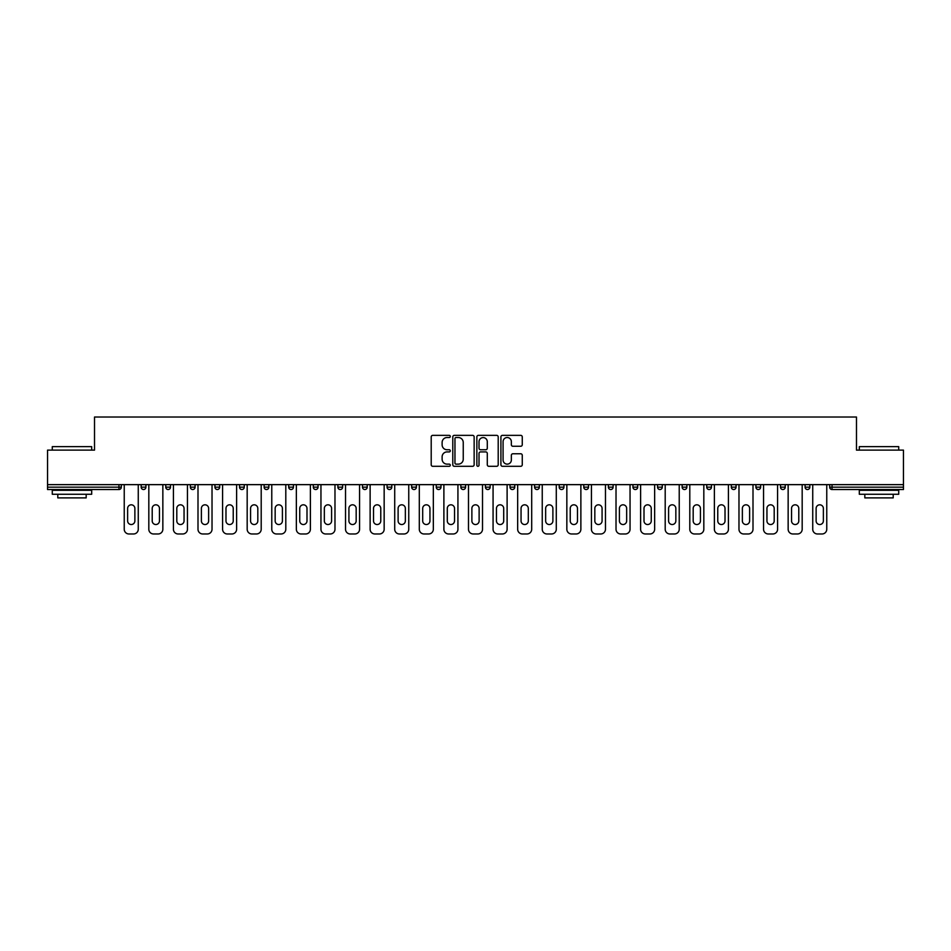<?xml version="1.0" encoding="UTF-8"?>
<svg xmlns="http://www.w3.org/2000/svg" width="951" height="951" viewBox="0 0 951 951"><rect width="100%" height="100%" fill="white"/><g stroke="black" fill="none" stroke-linecap="round" stroke-linejoin="round"><path stroke-width="1.43" d="M450.287 436.438A1.082 1.082 0 0 0 449.193 435.356L432.764 435.356A1.545 1.545 0 0 0 431.207 436.901L431.207 464.754A1.545 1.545 0 0 0 432.764 466.299L449.193 466.299A1.082 1.082 0 0 0 450.287 465.217A1.082 1.082 0 0 0 449.193 464.136L447.065 464.136A4.945 4.945 0 0 1 442.12 459.19L442.12 456.86A4.945 4.945 0 0 1 447.065 451.915L449.193 451.915A1.082 1.082 0 0 0 450.287 450.833A1.082 1.082 0 0 0 449.193 449.752L447.065 449.752A4.945 4.945 0 0 1 442.12 444.795L442.12 442.477A4.945 4.945 0 0 1 447.065 437.531L449.193 437.531A1.082 1.082 0 0 0 450.287 436.438M520.72 446.269A1.545 1.545 0 0 0 522.265 444.723L522.265 436.901A1.545 1.545 0 0 0 520.72 435.356L502.461 435.356A1.545 1.545 0 0 0 500.915 436.901L500.915 464.754A1.545 1.545 0 0 0 502.461 466.299L520.72 466.299A1.545 1.545 0 0 0 522.265 464.754L522.265 455.315A1.545 1.545 0 0 0 520.72 453.77L512.898 453.77A1.545 1.545 0 0 0 511.353 455.315L511.353 459.999A4.137 4.137 0 0 1 507.216 464.136A4.137 4.137 0 0 1 503.079 459.999L503.079 441.668A4.137 4.137 0 0 1 507.216 437.531A4.137 4.137 0 0 1 511.353 441.668L511.353 444.723A1.545 1.545 0 0 0 512.898 446.269L520.72 446.269M47.55 484.641L47.55 450.12L94.518 450.12L94.518 417.025L856.482 417.025L856.482 450.12L903.45 450.12L903.45 484.641L47.55 484.641L47.55 487.162L118.958 487.162L118.958 484.641M474.145 436.901A1.545 1.545 0 0 0 472.599 435.356L454.34 435.356A1.545 1.545 0 0 0 452.795 436.901L452.795 464.754A1.545 1.545 0 0 0 454.34 466.299L472.599 466.299A1.545 1.545 0 0 0 474.145 464.754L474.145 436.901M478.401 435.356L496.66 435.356A1.545 1.545 0 0 1 498.205 436.901L498.205 464.754A1.545 1.545 0 0 1 496.66 466.299L488.85 466.299A1.545 1.545 0 0 1 487.292 464.754L487.292 453.461A1.545 1.545 0 0 0 485.747 451.915L480.564 451.915A1.545 1.545 0 0 0 479.019 453.461L479.019 465.217A1.082 1.082 0 0 1 477.937 466.299A1.082 1.082 0 0 1 476.855 465.217L476.855 436.901A1.545 1.545 0 0 1 478.401 435.356M121.324 484.641L121.324 487.162A2.366 2.366 0 0 1 118.958 489.527L47.55 489.527L47.55 487.162M903.45 484.641L903.45 489.527L832.042 489.527A2.366 2.366 0 0 1 829.676 487.162L829.676 484.641M141.176 487.162A2.366 2.366 0 0 0 143.542 489.527A2.366 2.366 0 0 0 145.907 487.162A2.366 2.366 0 0 1 143.542 489.527A2.366 2.366 0 0 0 145.907 487.162L145.907 484.641L145.907 487.162L141.176 487.162A2.366 2.366 0 0 0 143.542 489.527A2.366 2.366 0 0 1 141.176 487.162L141.176 484.641M118.958 489.527A2.366 2.366 0 0 0 121.324 487.162A2.366 2.366 0 0 1 118.958 489.527L118.958 487.162L121.324 487.162M165.771 484.641L165.771 487.162L165.771 484.641M170.502 484.641L170.502 487.162L170.502 484.641M190.355 487.162A2.366 2.366 0 0 0 192.72 489.527A2.366 2.366 0 0 0 195.086 487.162A2.366 2.366 0 0 1 192.72 489.527A2.366 2.366 0 0 0 195.086 487.162L195.086 484.641L195.086 487.162L190.355 487.162A2.366 2.366 0 0 0 192.72 489.527A2.366 2.366 0 0 1 190.355 487.162L190.355 484.641M214.95 484.641L214.95 487.162L214.95 484.641M219.681 484.641L219.681 487.162A2.366 2.366 0 0 1 217.315 489.527A2.366 2.366 0 0 1 214.95 487.162A2.366 2.366 0 0 0 217.315 489.527A2.366 2.366 0 0 0 219.681 487.162A2.366 2.366 0 0 1 217.315 489.527A2.366 2.366 0 0 1 214.95 487.162L219.681 487.162M239.533 484.641L239.533 487.162L239.533 484.641M244.264 484.641L244.264 487.162L244.264 484.641M268.86 484.641L268.86 487.162A2.366 2.366 0 0 1 266.494 489.527A2.366 2.366 0 0 1 264.128 487.162L264.128 484.641M291.077 489.527A2.366 2.366 0 0 0 293.443 487.162L293.443 484.641L293.443 487.162A2.366 2.366 0 0 1 291.077 489.527A2.366 2.366 0 0 1 288.712 487.162L288.712 484.641M318.038 484.641L318.038 487.162A2.366 2.366 0 0 1 315.673 489.527A2.366 2.366 0 0 1 313.307 487.162L313.307 484.641M342.622 484.641L342.622 487.162A2.366 2.366 0 0 1 340.256 489.527A2.366 2.366 0 0 1 337.89 487.162L337.89 484.641M362.486 484.641L362.486 487.162L362.486 484.641M367.217 484.641L367.217 487.162L367.217 484.641M391.8 484.641L391.8 487.162A2.366 2.366 0 0 1 389.435 489.527A2.366 2.366 0 0 1 387.069 487.162L387.069 484.641M411.664 484.641L411.664 487.162L411.664 484.641M416.395 484.641L416.395 487.162A2.366 2.366 0 0 1 414.03 489.527A2.366 2.366 0 0 1 411.664 487.162L416.395 487.162A2.366 2.366 0 0 1 414.03 489.527M440.979 484.641L440.979 487.162L436.247 487.162A2.366 2.366 0 0 0 438.613 489.527A2.366 2.366 0 0 1 436.247 487.162L436.247 484.641M465.574 484.641L465.574 487.162A2.366 2.366 0 0 1 463.208 489.527A2.366 2.366 0 0 1 460.843 487.162L460.843 484.641M490.157 484.641L490.157 487.162A2.366 2.366 0 0 1 487.792 489.527A2.366 2.366 0 0 1 485.426 487.162L485.426 484.641M510.021 484.641L510.021 487.162L510.021 484.641M514.753 484.641L514.753 487.162A2.366 2.366 0 0 1 512.387 489.527A2.366 2.366 0 0 1 510.021 487.162L514.753 487.162A2.366 2.366 0 0 1 512.387 489.527M534.605 484.641L534.605 487.162L534.605 484.641M539.336 484.641L539.336 487.162L539.336 484.641M559.2 484.641L559.2 487.162L559.2 484.641M563.931 484.641L563.931 487.162A2.366 2.366 0 0 1 561.565 489.527A2.366 2.366 0 0 1 559.2 487.162L563.931 487.162A2.366 2.366 0 0 1 561.565 489.527M588.514 484.641L588.514 487.162A2.366 2.366 0 0 1 586.149 489.527A2.366 2.366 0 0 1 583.783 487.162L583.783 484.641M608.378 484.641L608.378 487.162L608.378 484.641M613.11 484.641L613.11 487.162A2.366 2.366 0 0 1 610.744 489.527A2.366 2.366 0 0 1 608.378 487.162L613.11 487.162A2.366 2.366 0 0 1 610.744 489.527M637.693 484.641L637.693 487.162A2.366 2.366 0 0 1 635.327 489.527A2.366 2.366 0 0 1 632.962 487.162L632.962 484.641M657.557 484.641L657.557 487.162L657.557 484.641M662.288 484.641L662.288 487.162L662.288 484.641M682.14 484.641L682.14 487.162L682.14 484.641M686.872 484.641L686.872 487.162L686.872 484.641M711.467 484.641L711.467 487.162A2.366 2.366 0 0 1 709.101 489.527A2.366 2.366 0 0 1 706.736 487.162L706.736 484.641M736.05 484.641L736.05 487.162L731.319 487.162A2.366 2.366 0 0 0 733.685 489.527A2.366 2.366 0 0 1 731.319 487.162L731.319 484.641M760.645 484.641L760.645 487.162A2.366 2.366 0 0 1 758.28 489.527A2.366 2.366 0 0 1 755.914 487.162L755.914 484.641M780.498 484.641L780.498 487.162L780.498 484.641M785.229 484.641L785.229 487.162L785.229 484.641M809.824 484.641L809.824 487.162A2.366 2.366 0 0 1 807.458 489.527A2.366 2.366 0 0 1 805.093 487.162L805.093 484.641M168.137 489.527A2.366 2.366 0 0 1 165.771 487.162L170.502 487.162A2.366 2.366 0 0 1 168.137 489.527A2.366 2.366 0 0 0 170.502 487.162A2.366 2.366 0 0 1 168.137 489.527M241.899 489.527A2.366 2.366 0 0 1 239.533 487.162A2.366 2.366 0 0 0 241.899 489.527A2.366 2.366 0 0 0 244.264 487.162A2.366 2.366 0 0 1 241.899 489.527A2.366 2.366 0 0 1 239.533 487.162L244.264 487.162A2.366 2.366 0 0 1 241.899 489.527M364.851 489.527A2.366 2.366 0 0 1 362.486 487.162L367.217 487.162A2.366 2.366 0 0 1 364.851 489.527A2.366 2.366 0 0 0 367.217 487.162M438.613 489.527A2.366 2.366 0 0 0 440.979 487.162A2.366 2.366 0 0 1 438.613 489.527A2.366 2.366 0 0 1 436.247 487.162M536.97 489.527A2.366 2.366 0 0 1 534.605 487.162L539.336 487.162A2.366 2.366 0 0 1 536.97 489.527A2.366 2.366 0 0 0 539.336 487.162M659.923 489.527A2.366 2.366 0 0 1 657.557 487.162A2.366 2.366 0 0 0 659.923 489.527A2.366 2.366 0 0 0 662.288 487.162A2.366 2.366 0 0 1 659.923 489.527A2.366 2.366 0 0 1 657.557 487.162L662.288 487.162M684.506 489.527A2.366 2.366 0 0 1 682.14 487.162A2.366 2.366 0 0 0 684.506 489.527A2.366 2.366 0 0 0 686.872 487.162A2.366 2.366 0 0 1 684.506 489.527A2.366 2.366 0 0 1 682.14 487.162L686.872 487.162A2.366 2.366 0 0 1 684.506 489.527M736.05 487.162A2.366 2.366 0 0 1 733.685 489.527A2.366 2.366 0 0 0 736.05 487.162A2.366 2.366 0 0 1 733.685 489.527A2.366 2.366 0 0 1 731.319 487.162M782.863 489.527A2.366 2.366 0 0 1 780.498 487.162A2.366 2.366 0 0 0 782.863 489.527A2.366 2.366 0 0 0 785.229 487.162A2.366 2.366 0 0 1 782.863 489.527A2.366 2.366 0 0 1 780.498 487.162L785.229 487.162M832.042 484.641L832.042 489.527A2.366 2.366 0 0 1 829.676 487.162L903.45 487.162M456.04 437.531A1.082 1.082 0 0 0 454.958 438.613L454.958 463.054A1.082 1.082 0 0 0 456.04 464.136L458.287 464.136A4.945 4.945 0 0 0 463.244 459.19L463.244 442.477A4.945 4.945 0 0 0 458.287 437.531L456.04 437.531M487.292 441.74A4.137 4.137 0 0 0 483.156 437.603A4.137 4.137 0 0 0 479.019 441.74L479.019 448.206A1.545 1.545 0 0 0 480.564 449.752L485.747 449.752A1.545 1.545 0 0 0 487.292 448.206L487.292 441.74M134.876 508.44A3.626 3.626 0 0 0 131.25 504.815A3.626 3.626 0 0 0 127.624 508.44A3.626 3.626 0 0 1 131.25 504.815A3.626 3.626 0 0 1 134.876 508.44L134.876 520.898A3.626 3.626 0 0 1 131.25 524.524A3.626 3.626 0 0 1 127.624 520.898A3.626 3.626 0 0 0 131.25 524.524A3.626 3.626 0 0 0 134.876 520.898M124.236 484.641L124.236 529.255L124.236 484.641M128.967 533.975L133.532 533.975L128.967 533.975A4.731 4.731 0 0 1 124.236 529.255M138.264 484.641L138.264 529.255L138.264 484.641M127.624 520.898L127.624 508.44M133.532 533.975A4.731 4.731 0 0 0 138.264 529.255M52.281 446.649L91.688 446.649L52.281 446.649L52.281 450.12M91.688 494.258L52.281 494.258L52.281 490.312L91.688 490.312L91.688 494.258M86.172 494.258L86.172 497.884L57.797 497.884L57.797 494.258M859.312 446.649L898.719 446.649L859.312 446.649L859.312 450.12M898.719 494.258L859.312 494.258L859.312 490.312L898.719 490.312L898.719 494.258M893.203 494.258L893.203 497.884L864.828 497.884L864.828 494.258M159.459 508.44A3.626 3.626 0 0 0 155.833 504.815A3.626 3.626 0 0 0 152.208 508.44A3.626 3.626 0 0 1 155.833 504.815A3.626 3.626 0 0 1 159.459 508.44L159.459 520.898A3.626 3.626 0 0 1 155.833 524.524A3.626 3.626 0 0 1 152.208 520.898A3.626 3.626 0 0 0 155.833 524.524A3.626 3.626 0 0 0 159.459 520.898M148.82 484.641L148.82 529.255L148.82 484.641M153.551 533.975L158.128 533.975L153.551 533.975A4.731 4.731 0 0 1 148.82 529.255M162.847 484.641L162.847 529.255L162.847 484.641M184.054 508.44A3.626 3.626 0 0 0 180.428 504.815A3.626 3.626 0 0 0 176.803 508.44A3.626 3.626 0 0 1 180.428 504.815A3.626 3.626 0 0 1 184.054 508.44L184.054 520.898A3.626 3.626 0 0 1 180.428 524.524A3.626 3.626 0 0 1 176.803 520.898A3.626 3.626 0 0 0 180.428 524.524A3.626 3.626 0 0 0 184.054 520.898M173.415 484.641L173.415 529.255L173.415 484.641M178.146 533.975L182.711 533.975L178.146 533.975A4.731 4.731 0 0 1 173.415 529.255M187.442 484.641L187.442 529.255L187.442 484.641M208.638 508.44A3.626 3.626 0 0 0 205.012 504.815A3.626 3.626 0 0 0 201.386 508.44A3.626 3.626 0 0 1 205.012 504.815A3.626 3.626 0 0 1 208.638 508.44L208.638 520.898A3.626 3.626 0 0 1 205.012 524.524A3.626 3.626 0 0 1 201.386 520.898A3.626 3.626 0 0 0 205.012 524.524A3.626 3.626 0 0 0 208.638 520.898M197.998 484.641L197.998 529.255L197.998 484.641M202.729 533.975L207.306 533.975L202.729 533.975A4.731 4.731 0 0 1 197.998 529.255M212.025 484.641L212.025 529.255L212.025 484.641M233.233 508.44A3.626 3.626 0 0 0 229.607 504.815A3.626 3.626 0 0 0 225.981 508.44A3.626 3.626 0 0 1 229.607 504.815A3.626 3.626 0 0 1 233.233 508.44L233.233 520.898A3.626 3.626 0 0 1 229.607 524.524A3.626 3.626 0 0 1 225.981 520.898A3.626 3.626 0 0 0 229.607 524.524A3.626 3.626 0 0 0 233.233 520.898M222.593 484.641L222.593 529.255L222.593 484.641M227.325 533.975L231.889 533.975L227.325 533.975A4.731 4.731 0 0 1 222.593 529.255M236.621 484.641L236.621 529.255L236.621 484.641M257.816 508.44A3.626 3.626 0 0 0 254.19 504.815A3.626 3.626 0 0 0 250.565 508.44A3.626 3.626 0 0 1 254.19 504.815A3.626 3.626 0 0 1 257.816 508.44L257.816 520.898A3.626 3.626 0 0 1 254.19 524.524A3.626 3.626 0 0 1 250.565 520.898A3.626 3.626 0 0 0 254.19 524.524A3.626 3.626 0 0 0 257.816 520.898M247.177 484.641L247.177 529.255L247.177 484.641M251.908 533.975L256.485 533.975L251.908 533.975A4.731 4.731 0 0 1 247.177 529.255M261.204 484.641L261.204 529.255L261.204 484.641M152.208 520.898L152.208 508.44M158.128 533.975A4.731 4.731 0 0 0 162.847 529.255M176.803 520.898L176.803 508.44M182.711 533.975A4.731 4.731 0 0 0 187.442 529.255M201.386 520.898L201.386 508.44M207.306 533.975A4.731 4.731 0 0 0 212.025 529.255M225.981 520.898L225.981 508.44M231.889 533.975A4.731 4.731 0 0 0 236.621 529.255M250.565 520.898L250.565 508.44M256.485 533.975A4.731 4.731 0 0 0 261.204 529.255M282.411 508.44A3.626 3.626 0 0 0 278.786 504.815A3.626 3.626 0 0 0 275.16 508.44A3.626 3.626 0 0 1 278.786 504.815A3.626 3.626 0 0 1 282.411 508.44L282.411 520.898A3.626 3.626 0 0 1 278.786 524.524A3.626 3.626 0 0 1 275.16 520.898A3.626 3.626 0 0 0 278.786 524.524A3.626 3.626 0 0 0 282.411 520.898M271.772 484.641L271.772 529.255L271.772 484.641M276.503 533.975L281.068 533.975L276.503 533.975A4.731 4.731 0 0 1 271.772 529.255M285.799 484.641L285.799 529.255L285.799 484.641M275.16 520.898L275.16 508.44M281.068 533.975A4.731 4.731 0 0 0 285.799 529.255M306.995 508.44A3.626 3.626 0 0 0 303.369 504.815A3.626 3.626 0 0 0 299.743 508.44A3.626 3.626 0 0 1 303.369 504.815A3.626 3.626 0 0 1 306.995 508.44L306.995 520.898A3.626 3.626 0 0 1 303.369 524.524A3.626 3.626 0 0 1 299.743 520.898A3.626 3.626 0 0 0 303.369 524.524A3.626 3.626 0 0 0 306.995 520.898M296.355 484.641L296.355 529.255L296.355 484.641M301.087 533.975L305.663 533.975L301.087 533.975A4.731 4.731 0 0 1 296.355 529.255M310.383 484.641L310.383 529.255L310.383 484.641M299.743 520.898L299.743 508.44M305.663 533.975A4.731 4.731 0 0 0 310.383 529.255M331.59 508.44A3.626 3.626 0 0 0 327.964 504.815A3.626 3.626 0 0 0 324.339 508.44A3.626 3.626 0 0 1 327.964 504.815A3.626 3.626 0 0 1 331.59 508.44L331.59 520.898A3.626 3.626 0 0 1 327.964 524.524A3.626 3.626 0 0 1 324.339 520.898A3.626 3.626 0 0 0 327.964 524.524A3.626 3.626 0 0 0 331.59 520.898M320.951 484.641L320.951 529.255L320.951 484.641M325.682 533.975L330.247 533.975L325.682 533.975A4.731 4.731 0 0 1 320.951 529.255M334.978 484.641L334.978 529.255L334.978 484.641M324.339 520.898L324.339 508.44M330.247 533.975A4.731 4.731 0 0 0 334.978 529.255M356.173 508.44A3.626 3.626 0 0 0 352.548 504.815A3.626 3.626 0 0 0 348.922 508.44A3.626 3.626 0 0 1 352.548 504.815A3.626 3.626 0 0 1 356.173 508.44L356.173 520.898A3.626 3.626 0 0 1 352.548 524.524A3.626 3.626 0 0 1 348.922 520.898A3.626 3.626 0 0 0 352.548 524.524A3.626 3.626 0 0 0 356.173 520.898M345.534 484.641L345.534 529.255L345.534 484.641M350.265 533.975L354.842 533.975L350.265 533.975A4.731 4.731 0 0 1 345.534 529.255M359.573 484.641L359.573 529.255L359.573 484.641M348.922 520.898L348.922 508.44M354.842 533.975A4.731 4.731 0 0 0 359.573 529.255M380.769 508.44A3.626 3.626 0 0 0 377.143 504.815A3.626 3.626 0 0 0 373.517 508.44A3.626 3.626 0 0 1 377.143 504.815A3.626 3.626 0 0 1 380.769 508.44L380.769 520.898A3.626 3.626 0 0 1 377.143 524.524A3.626 3.626 0 0 1 373.517 520.898A3.626 3.626 0 0 0 377.143 524.524A3.626 3.626 0 0 0 380.769 520.898M370.129 484.641L370.129 529.255L370.129 484.641M374.86 533.975L379.425 533.975L374.86 533.975A4.731 4.731 0 0 1 370.129 529.255M384.156 484.641L384.156 529.255L384.156 484.641M373.517 520.898L373.517 508.44M379.425 533.975A4.731 4.731 0 0 0 384.156 529.255M405.352 508.44A3.626 3.626 0 0 0 401.726 504.815A3.626 3.626 0 0 0 398.112 508.44A3.626 3.626 0 0 1 401.726 504.815A3.626 3.626 0 0 1 405.352 508.44L405.352 520.898A3.626 3.626 0 0 1 401.726 524.524A3.626 3.626 0 0 1 398.112 520.898A3.626 3.626 0 0 0 401.726 524.524A3.626 3.626 0 0 0 405.352 520.898M394.713 484.641L394.713 529.255L394.713 484.641M399.444 533.975L404.02 533.975L399.444 533.975A4.731 4.731 0 0 1 394.713 529.255M408.752 484.641L408.752 529.255L408.752 484.641M398.112 520.898L398.112 508.44M404.02 533.975A4.731 4.731 0 0 0 408.752 529.255M429.947 508.44A3.626 3.626 0 0 0 426.321 504.815A3.626 3.626 0 0 0 422.696 508.44A3.626 3.626 0 0 1 426.321 504.815A3.626 3.626 0 0 1 429.947 508.44L429.947 520.898A3.626 3.626 0 0 1 426.321 524.524A3.626 3.626 0 0 1 422.696 520.898A3.626 3.626 0 0 0 426.321 524.524A3.626 3.626 0 0 0 429.947 520.898M419.308 484.641L419.308 529.255L419.308 484.641M424.039 533.975L428.604 533.975L424.039 533.975A4.731 4.731 0 0 1 419.308 529.255M433.335 484.641L433.335 529.255L433.335 484.641M422.696 520.898L422.696 508.44M428.604 533.975A4.731 4.731 0 0 0 433.335 529.255M454.53 508.44A3.626 3.626 0 0 0 450.905 504.815A3.626 3.626 0 0 0 447.291 508.44A3.626 3.626 0 0 1 450.905 504.815A3.626 3.626 0 0 1 454.53 508.44L454.53 520.898A3.626 3.626 0 0 1 450.905 524.524A3.626 3.626 0 0 1 447.291 520.898A3.626 3.626 0 0 0 450.905 524.524A3.626 3.626 0 0 0 454.53 520.898M443.891 484.641L443.891 529.255L443.891 484.641M448.622 533.975L453.199 533.975L448.622 533.975A4.731 4.731 0 0 1 443.891 529.255M457.93 484.641L457.93 529.255L457.93 484.641M447.291 520.898L447.291 508.44M453.199 533.975A4.731 4.731 0 0 0 457.93 529.255M479.126 508.44A3.626 3.626 0 0 0 475.5 504.815A3.626 3.626 0 0 0 471.874 508.44A3.626 3.626 0 0 1 475.5 504.815A3.626 3.626 0 0 1 479.126 508.44L479.126 520.898A3.626 3.626 0 0 1 475.5 524.524A3.626 3.626 0 0 1 471.874 520.898A3.626 3.626 0 0 0 475.5 524.524A3.626 3.626 0 0 0 479.126 520.898M468.486 484.641L468.486 529.255L468.486 484.641M473.218 533.975L477.782 533.975L473.218 533.975A4.731 4.731 0 0 1 468.486 529.255M482.514 484.641L482.514 529.255L482.514 484.641M471.874 520.898L471.874 508.44M477.782 533.975A4.731 4.731 0 0 0 482.514 529.255M503.709 508.44A3.626 3.626 0 0 0 500.095 504.815A3.626 3.626 0 0 0 496.47 508.44A3.626 3.626 0 0 1 500.095 504.815A3.626 3.626 0 0 1 503.709 508.44L503.709 520.898A3.626 3.626 0 0 1 500.095 524.524A3.626 3.626 0 0 1 496.47 520.898A3.626 3.626 0 0 0 500.095 524.524A3.626 3.626 0 0 0 503.709 520.898M493.07 484.641L493.07 529.255L493.07 484.641M497.801 533.975L502.378 533.975L497.801 533.975A4.731 4.731 0 0 1 493.07 529.255M507.109 484.641L507.109 529.255L507.109 484.641M496.47 520.898L496.47 508.44M502.378 533.975A4.731 4.731 0 0 0 507.109 529.255M528.304 508.44A3.626 3.626 0 0 0 524.679 504.815A3.626 3.626 0 0 0 521.053 508.44A3.626 3.626 0 0 1 524.679 504.815A3.626 3.626 0 0 1 528.304 508.44L528.304 520.898A3.626 3.626 0 0 1 524.679 524.524A3.626 3.626 0 0 1 521.053 520.898A3.626 3.626 0 0 0 524.679 524.524A3.626 3.626 0 0 0 528.304 520.898M517.665 484.641L517.665 529.255L517.665 484.641M522.396 533.975L526.961 533.975L522.396 533.975A4.731 4.731 0 0 1 517.665 529.255M531.692 484.641L531.692 529.255L531.692 484.641M521.053 520.898L521.053 508.44M526.961 533.975A4.731 4.731 0 0 0 531.692 529.255M552.888 508.44A3.626 3.626 0 0 0 549.274 504.815A3.626 3.626 0 0 0 545.648 508.44A3.626 3.626 0 0 1 549.274 504.815A3.626 3.626 0 0 1 552.888 508.44L552.888 520.898A3.626 3.626 0 0 1 549.274 524.524A3.626 3.626 0 0 1 545.648 520.898A3.626 3.626 0 0 0 549.274 524.524A3.626 3.626 0 0 0 552.888 520.898M542.248 484.641L542.248 529.255L542.248 484.641M546.98 533.975L551.556 533.975L546.98 533.975A4.731 4.731 0 0 1 542.248 529.255M556.287 484.641L556.287 529.255L556.287 484.641M545.648 520.898L545.648 508.44M551.556 533.975A4.731 4.731 0 0 0 556.287 529.255M577.483 508.44A3.626 3.626 0 0 0 573.857 504.815A3.626 3.626 0 0 0 570.231 508.44A3.626 3.626 0 0 1 573.857 504.815A3.626 3.626 0 0 1 577.483 508.44L577.483 520.898A3.626 3.626 0 0 1 573.857 524.524A3.626 3.626 0 0 1 570.231 520.898A3.626 3.626 0 0 0 573.857 524.524A3.626 3.626 0 0 0 577.483 520.898M566.844 484.641L566.844 529.255L566.844 484.641M571.575 533.975L576.14 533.975L571.575 533.975A4.731 4.731 0 0 1 566.844 529.255M580.871 484.641L580.871 529.255L580.871 484.641M570.231 520.898L570.231 508.44M576.14 533.975A4.731 4.731 0 0 0 580.871 529.255M602.078 508.44A3.626 3.626 0 0 0 598.452 504.815A3.626 3.626 0 0 0 594.827 508.44A3.626 3.626 0 0 1 598.452 504.815A3.626 3.626 0 0 1 602.078 508.44L602.078 520.898A3.626 3.626 0 0 1 598.452 524.524A3.626 3.626 0 0 1 594.827 520.898A3.626 3.626 0 0 0 598.452 524.524A3.626 3.626 0 0 0 602.078 520.898M591.427 484.641L591.427 529.255L591.427 484.641M596.158 533.975L600.735 533.975L596.158 533.975A4.731 4.731 0 0 1 591.427 529.255M605.466 484.641L605.466 529.255L605.466 484.641M594.827 520.898L594.827 508.44M600.735 533.975A4.731 4.731 0 0 0 605.466 529.255M626.661 508.44A3.626 3.626 0 0 0 623.036 504.815A3.626 3.626 0 0 0 619.41 508.44A3.626 3.626 0 0 1 623.036 504.815A3.626 3.626 0 0 1 626.661 508.44L626.661 520.898A3.626 3.626 0 0 1 623.036 524.524A3.626 3.626 0 0 1 619.41 520.898A3.626 3.626 0 0 0 623.036 524.524A3.626 3.626 0 0 0 626.661 520.898M616.022 484.641L616.022 529.255L616.022 484.641M620.753 533.975L625.318 533.975L620.753 533.975A4.731 4.731 0 0 1 616.022 529.255M630.049 484.641L630.049 529.255L630.049 484.641M619.41 520.898L619.41 508.44M625.318 533.975A4.731 4.731 0 0 0 630.049 529.255M651.257 508.44A3.626 3.626 0 0 0 647.631 504.815A3.626 3.626 0 0 0 644.005 508.44A3.626 3.626 0 0 1 647.631 504.815A3.626 3.626 0 0 1 651.257 508.44L651.257 520.898A3.626 3.626 0 0 1 647.631 524.524A3.626 3.626 0 0 1 644.005 520.898A3.626 3.626 0 0 0 647.631 524.524A3.626 3.626 0 0 0 651.257 520.898M640.617 484.641L640.617 529.255L640.617 484.641M645.337 533.975L649.913 533.975L645.337 533.975A4.731 4.731 0 0 1 640.617 529.255M654.645 484.641L654.645 529.255L654.645 484.641M644.005 520.898L644.005 508.44M649.913 533.975A4.731 4.731 0 0 0 654.645 529.255M675.84 508.44A3.626 3.626 0 0 0 672.214 504.815A3.626 3.626 0 0 0 668.589 508.44A3.626 3.626 0 0 1 672.214 504.815A3.626 3.626 0 0 1 675.84 508.44L675.84 520.898A3.626 3.626 0 0 1 672.214 524.524A3.626 3.626 0 0 1 668.589 520.898A3.626 3.626 0 0 0 672.214 524.524A3.626 3.626 0 0 0 675.84 520.898M665.201 484.641L665.201 529.255L665.201 484.641M669.932 533.975L674.497 533.975L669.932 533.975A4.731 4.731 0 0 1 665.201 529.255M679.228 484.641L679.228 529.255L679.228 484.641M668.589 520.898L668.589 508.44M674.497 533.975A4.731 4.731 0 0 0 679.228 529.255M700.435 508.44A3.626 3.626 0 0 0 696.81 504.815A3.626 3.626 0 0 0 693.184 508.44A3.626 3.626 0 0 1 696.81 504.815A3.626 3.626 0 0 1 700.435 508.44L700.435 520.898A3.626 3.626 0 0 1 696.81 524.524A3.626 3.626 0 0 1 693.184 520.898A3.626 3.626 0 0 0 696.81 524.524A3.626 3.626 0 0 0 700.435 520.898M689.796 484.641L689.796 529.255L689.796 484.641M694.515 533.975L699.092 533.975L694.515 533.975A4.731 4.731 0 0 1 689.796 529.255M703.823 484.641L703.823 529.255L703.823 484.641M693.184 520.898L693.184 508.44M699.092 533.975A4.731 4.731 0 0 0 703.823 529.255M725.019 508.44A3.626 3.626 0 0 0 721.393 504.815A3.626 3.626 0 0 0 717.767 508.44A3.626 3.626 0 0 1 721.393 504.815A3.626 3.626 0 0 1 725.019 508.44L725.019 520.898A3.626 3.626 0 0 1 721.393 524.524A3.626 3.626 0 0 1 717.767 520.898A3.626 3.626 0 0 0 721.393 524.524A3.626 3.626 0 0 0 725.019 520.898M714.379 484.641L714.379 529.255L714.379 484.641M719.111 533.975L723.675 533.975L719.111 533.975A4.731 4.731 0 0 1 714.379 529.255M728.407 484.641L728.407 529.255L728.407 484.641M717.767 520.898L717.767 508.44M723.675 533.975A4.731 4.731 0 0 0 728.407 529.255M749.614 508.44A3.626 3.626 0 0 0 745.988 504.815A3.626 3.626 0 0 0 742.362 508.44A3.626 3.626 0 0 1 745.988 504.815A3.626 3.626 0 0 1 749.614 508.44L749.614 520.898A3.626 3.626 0 0 1 745.988 524.524A3.626 3.626 0 0 1 742.362 520.898A3.626 3.626 0 0 0 745.988 524.524A3.626 3.626 0 0 0 749.614 520.898M738.975 484.641L738.975 529.255L738.975 484.641M743.694 533.975L748.271 533.975L743.694 533.975A4.731 4.731 0 0 1 738.975 529.255M753.002 484.641L753.002 529.255L753.002 484.641M742.362 520.898L742.362 508.44M748.271 533.975A4.731 4.731 0 0 0 753.002 529.255M774.197 508.44A3.626 3.626 0 0 0 770.572 504.815A3.626 3.626 0 0 0 766.946 508.44A3.626 3.626 0 0 1 770.572 504.815A3.626 3.626 0 0 1 774.197 508.44L774.197 520.898A3.626 3.626 0 0 1 770.572 524.524A3.626 3.626 0 0 1 766.946 520.898A3.626 3.626 0 0 0 770.572 524.524A3.626 3.626 0 0 0 774.197 520.898M763.558 484.641L763.558 529.255L763.558 484.641M768.289 533.975L772.854 533.975L768.289 533.975A4.731 4.731 0 0 1 763.558 529.255M777.585 484.641L777.585 529.255L777.585 484.641M766.946 520.898L766.946 508.44M772.854 533.975A4.731 4.731 0 0 0 777.585 529.255M798.792 508.44A3.626 3.626 0 0 0 795.167 504.815A3.626 3.626 0 0 0 791.541 508.44A3.626 3.626 0 0 1 795.167 504.815A3.626 3.626 0 0 1 798.792 508.44L798.792 520.898A3.626 3.626 0 0 1 795.167 524.524A3.626 3.626 0 0 1 791.541 520.898A3.626 3.626 0 0 0 795.167 524.524A3.626 3.626 0 0 0 798.792 520.898M788.153 484.641L788.153 529.255L788.153 484.641M792.872 533.975L797.449 533.975L792.872 533.975A4.731 4.731 0 0 1 788.153 529.255M802.18 484.641L802.18 529.255L802.18 484.641M791.541 520.898L791.541 508.44M797.449 533.975A4.731 4.731 0 0 0 802.18 529.255M823.376 508.44A3.626 3.626 0 0 0 819.75 504.815A3.626 3.626 0 0 0 816.124 508.44A3.626 3.626 0 0 1 819.75 504.815A3.626 3.626 0 0 1 823.376 508.44L823.376 520.898A3.626 3.626 0 0 1 819.75 524.524A3.626 3.626 0 0 1 816.124 520.898A3.626 3.626 0 0 0 819.75 524.524A3.626 3.626 0 0 0 823.376 520.898M812.736 484.641L812.736 529.255L812.736 484.641M817.468 533.975L822.033 533.975L817.468 533.975A4.731 4.731 0 0 1 812.736 529.255M826.764 484.641L826.764 529.255L826.764 484.641M816.124 520.898L816.124 508.44M822.033 533.975A4.731 4.731 0 0 0 826.764 529.255M266.494 489.527A2.366 2.366 0 0 0 268.86 487.162L264.128 487.162M293.443 487.162L288.712 487.162M315.673 489.527A2.366 2.366 0 0 0 318.038 487.162L313.307 487.162M340.256 489.527A2.366 2.366 0 0 0 342.622 487.162L337.89 487.162M389.435 489.527A2.366 2.366 0 0 0 391.8 487.162L387.069 487.162M463.208 489.527A2.366 2.366 0 0 0 465.574 487.162L460.843 487.162M487.792 489.527A2.366 2.366 0 0 0 490.157 487.162L485.426 487.162M586.149 489.527A2.366 2.366 0 0 0 588.514 487.162L583.783 487.162M635.327 489.527A2.366 2.366 0 0 0 637.693 487.162L632.962 487.162M709.101 489.527A2.366 2.366 0 0 0 711.467 487.162L706.736 487.162M758.28 489.527A2.366 2.366 0 0 0 760.645 487.162L755.914 487.162M807.458 489.527A2.366 2.366 0 0 0 809.824 487.162L805.093 487.162M832.042 489.527A2.366 2.366 0 0 1 829.676 487.162M91.688 450.12L91.688 446.649M82.701 490.312L82.701 489.527M61.268 490.312L61.268 489.527M898.719 450.12L898.719 446.649M889.732 490.312L889.732 489.527M868.299 490.312L868.299 489.527"/></g></svg>

